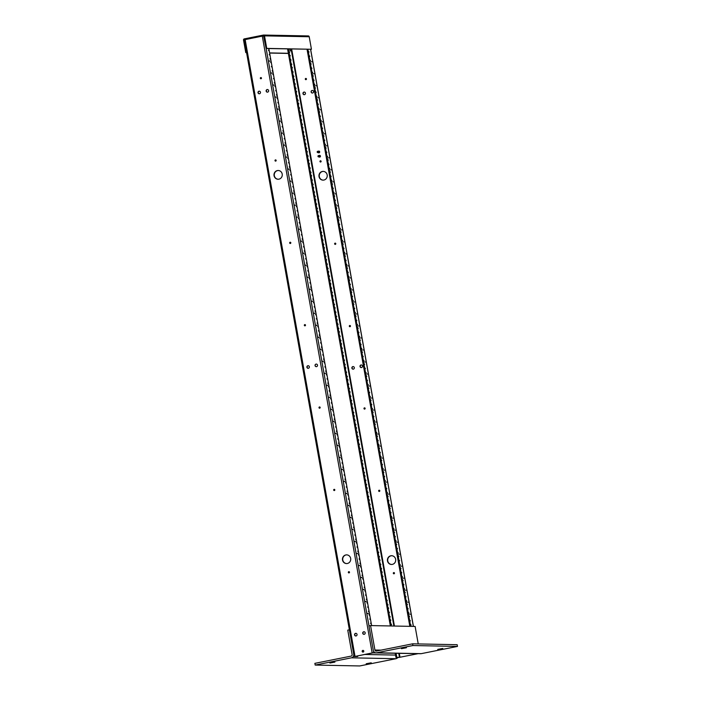 <?xml version="1.0" encoding="UTF-8"?>
<svg xmlns="http://www.w3.org/2000/svg" width="701" height="701" viewBox="0 0 701 701"><rect width="100%" height="100%" fill="white"/><g stroke="black" fill="none" stroke-linecap="round" stroke-linejoin="round"><path stroke-width="1.05" d="M354.154 656.6L372.161 652.938L262.288 36.119L244.281 39.782L354.154 656.6L357.72 656.504L355.293 656.364L372.958 652.868L420.644 653.709A3.058 2.9 -88.9 0 0 421.24 653.656L457.481 646.418L412.924 645.533L376.682 652.78A3.058 2.9 91.1 0 1 373.291 650.344L368.936 625.897L370.566 625.572L415.123 626.449L418.234 643.93M442.769 648.451L437.739 649.398L442.769 648.451M406.457 647.733L401.436 648.679L406.457 647.733M412.924 645.533L412.617 643.816L376.376 651.063A1.314 1.244 91.1 0 1 374.921 650.02L370.566 625.572M412.617 643.816L457.175 644.701L457.481 646.418M353.751 654.331A3.058 2.9 91.1 0 1 351.42 657.827L315.178 665.065L359.736 665.95L395.977 658.703A3.058 2.9 -88.9 0 0 397.809 657.477M329.891 663.032L334.912 662.086L329.891 663.032M366.202 663.751L371.223 662.804L366.202 663.751M349.387 629.805L347.757 630.129L352.112 654.576A1.314 1.244 -88.9 0 1 351.113 656.11L314.872 663.356L315.178 665.065M304.365 92.068A1.306 1.244 -88.9 0 0 304.322 94.67M353.269 366.588A1.306 1.244 -88.9 0 0 353.216 369.19M418.129 653.665L398.659 657.494L395.969 657.433L395.215 653.209M361.409 364.958A1.306 1.244 -88.9 0 0 361.365 367.561M312.515 90.438A1.306 1.244 -88.9 0 0 312.462 93.049M323.327 171.403A4.364 4.145 -88.9 0 0 319.305 176.582A4.364 4.145 -88.9 0 0 323.152 180.131M391.78 555.735A4.364 4.145 -88.9 0 0 387.758 560.914A4.364 4.145 -88.9 0 0 391.614 564.463M394.041 572.586A0.622 0.587 -88.9 0 0 394.015 573.786M379.372 490.227A0.622 0.587 -88.9 0 0 379.346 491.427M364.704 407.868A0.622 0.587 -88.9 0 0 364.678 409.069M350.027 325.509A0.622 0.587 -88.9 0 0 350.009 326.719M335.358 243.159A0.622 0.587 -88.9 0 0 335.341 244.36M320.69 160.801A0.622 0.587 -88.9 0 0 320.664 162.001M306.022 78.442A0.622 0.587 -88.9 0 0 305.995 79.642M302.981 93.61A1.306 1.244 91.1 0 1 304.234 92.059A1.306 1.244 91.1 0 1 305.452 93.391A1.306 1.244 91.1 0 1 302.981 93.61M351.884 368.13A1.306 1.244 91.1 0 1 353.129 366.579A1.306 1.244 91.1 0 1 354.347 367.911A1.306 1.244 91.1 0 1 351.884 368.13M415.15 653.604L417.13 653.823L399.991 657.249L395.969 657.433M360.025 366.5A1.306 1.244 91.1 0 1 361.278 364.949A1.306 1.244 91.1 0 1 362.496 366.281A1.306 1.244 91.1 0 1 360.025 366.5M311.13 91.989A1.306 1.244 91.1 0 1 312.374 90.429A1.306 1.244 91.1 0 1 313.592 91.77A1.306 1.244 91.1 0 1 311.13 91.989M319.025 176.573A4.364 4.145 91.1 0 1 323.187 171.394A4.364 4.145 91.1 0 1 327.244 175.846A4.364 4.145 91.1 0 1 319.025 176.573M387.487 560.905A4.364 4.145 91.1 0 1 391.649 555.727A4.364 4.145 91.1 0 1 395.706 560.178A4.364 4.145 91.1 0 1 387.487 560.905M393.314 573.295A0.622 0.587 91.1 0 1 393.901 572.568A0.622 0.587 91.1 0 1 394.479 573.19A0.622 0.587 91.1 0 1 393.314 573.295M378.645 490.937A0.622 0.587 91.1 0 1 379.232 490.209A0.622 0.587 91.1 0 1 379.811 490.84A0.622 0.587 91.1 0 1 378.645 490.937M363.977 408.587A0.622 0.587 91.1 0 1 364.564 407.851A0.622 0.587 91.1 0 1 365.142 408.481A0.622 0.587 91.1 0 1 363.977 408.587M349.308 326.228A0.622 0.587 91.1 0 1 349.895 325.492A0.622 0.587 91.1 0 1 350.465 326.123A0.622 0.587 91.1 0 1 349.308 326.228M334.631 243.869A0.622 0.587 91.1 0 1 335.227 243.133A0.622 0.587 91.1 0 1 335.797 243.764A0.622 0.587 91.1 0 1 334.631 243.869M319.963 161.51A0.622 0.587 91.1 0 1 320.55 160.783A0.622 0.587 91.1 0 1 321.128 161.414A0.622 0.587 91.1 0 1 319.963 161.51M305.294 79.16A0.622 0.587 91.1 0 1 305.881 78.424A0.622 0.587 91.1 0 1 306.46 79.055A0.622 0.587 91.1 0 1 305.294 79.16M410.681 626.361L307.897 49.342M410.024 620.297L410.339 620.911L410.024 620.297M409.253 616.013L409.568 616.617L409.253 616.013M410.786 624.591L411.101 625.204L410.786 624.591M407.877 608.293L408.192 608.897L407.877 608.293M407.115 603.999L407.43 604.612L407.115 603.999M408.648 612.578L408.963 613.191L408.648 612.578M405.739 596.279L406.054 596.893L405.739 596.279M404.976 591.995L405.292 592.599L404.976 591.995M406.501 600.573L406.825 601.178L406.501 600.573M403.601 584.266L403.916 584.879L403.601 584.266M402.838 579.981L403.154 580.594L402.838 579.981M404.363 588.56L404.679 589.173L404.363 588.56M401.463 572.261L401.778 572.866L401.463 572.261M400.7 567.968L401.016 568.581L400.7 567.968M402.225 576.546L402.54 577.16L402.225 576.546M399.325 560.248L399.64 560.861L399.325 560.248M398.562 555.963L398.878 556.568L398.562 555.963M400.087 564.542L400.402 565.146L400.087 564.542M397.187 548.235L397.502 548.848L397.187 548.235M396.415 543.95L396.74 544.563L396.415 543.95M397.949 552.528L398.264 553.142L397.949 552.528M395.049 536.23L395.364 536.835L395.049 536.23M394.277 531.936L394.593 532.55L394.277 531.936M395.811 540.515L396.126 541.128L395.811 540.515M392.902 524.217L393.217 524.83L392.902 524.217M392.139 519.932L392.455 520.536L392.139 519.932M393.673 528.51L393.988 529.115L393.673 528.51M390.764 512.203L391.079 512.817L390.764 512.203M390.001 507.918L390.317 508.532L390.001 507.918M391.526 516.497L391.841 517.11L391.526 516.497M388.626 500.199L388.941 500.803L388.626 500.199M387.863 495.905L388.179 496.518L387.863 495.905M389.388 504.483L389.703 505.097L389.388 504.483M386.488 488.185L386.803 488.799L386.488 488.185M385.725 483.9L386.041 484.505L385.725 483.9M387.25 492.479L387.565 493.083L387.25 492.479M384.35 476.181L384.665 476.785L384.35 476.181M383.587 471.887L383.903 472.5L383.587 471.887M385.112 480.465L385.427 481.079L385.112 480.465M382.211 464.167L382.527 464.772L382.211 464.167M381.44 459.874L381.756 460.487L381.44 459.874M382.974 468.452L383.289 469.065L382.974 468.452M380.065 452.154L380.389 452.767L380.065 452.154M379.302 447.869L379.618 448.474L379.302 447.869M380.836 456.447L381.151 457.052L380.836 456.447M377.927 440.149L378.242 440.754L377.927 440.149M377.164 435.856L377.48 436.469L377.164 435.856M378.698 444.434L379.013 445.047L378.698 444.434M375.789 428.136L376.104 428.749L375.789 428.136M375.026 423.842L375.342 424.455L375.026 423.842M376.551 432.421L376.866 433.034L376.551 432.421M373.651 416.122L373.966 416.736L373.651 416.122M372.888 411.837L373.204 412.442L372.888 411.837M374.413 420.416L374.728 421.021L374.413 420.416M371.512 404.118L371.828 404.722L371.512 404.118M370.75 399.824L371.066 400.437L370.75 399.824M372.275 408.403L372.59 409.016L372.275 408.403M369.374 392.104L369.69 392.718L369.374 392.104M368.612 387.811L368.928 388.424L368.612 387.811M370.137 396.389L370.452 397.003L370.137 396.389M367.236 380.091L367.552 380.704L367.236 380.091M366.465 375.806L366.781 376.411L366.465 375.806M367.999 384.385L368.314 384.989L367.999 384.385M365.09 368.086L365.405 368.691L365.09 368.086M364.327 363.793L364.643 364.406L364.327 363.793M365.861 372.371L366.176 372.985L365.861 372.371M362.952 356.073L363.267 356.686L362.952 356.073M362.189 351.779L362.505 352.393L362.189 351.779M363.714 360.358L364.038 360.971L363.714 360.358M360.813 344.06L361.129 344.673L360.813 344.06M360.051 339.775L360.367 340.379L360.051 339.775M361.576 348.353L361.891 348.958L361.576 348.353M358.675 332.055L358.991 332.66L358.675 332.055M357.913 327.761L358.229 328.375L357.913 327.761M359.438 336.34L359.753 336.953L359.438 336.34M356.537 320.042L356.853 320.655L356.537 320.042M355.775 315.748L356.09 316.361L355.775 315.748M357.3 324.326L357.615 324.94L357.3 324.326M354.399 308.028L354.715 308.642L354.399 308.028M353.628 303.743L353.952 304.348L353.628 303.743M355.162 312.322L355.477 312.926L355.162 312.322M352.261 296.024L352.577 296.628L352.261 296.024M351.49 291.73L351.806 292.343L351.49 291.73M353.024 300.308L353.339 300.922L353.024 300.308M350.114 284.01L350.43 284.624L350.114 284.01M349.352 279.717L349.668 280.33L349.352 279.717M350.886 288.304L351.201 288.908L350.886 288.304M347.976 271.997L348.292 272.61L347.976 271.997M347.214 267.712L347.53 268.317L347.214 267.712M348.739 276.29L349.054 276.895L348.739 276.29M345.838 259.992L346.154 260.597L345.838 259.992M345.076 255.699L345.391 256.312L345.076 255.699M346.601 264.277L346.916 264.89L346.601 264.277M343.7 247.979L344.016 248.592L343.7 247.979M342.938 243.694L343.253 244.298L342.938 243.694M344.463 252.272L344.778 252.877L344.463 252.272M341.562 235.965L341.878 236.579L341.562 235.965M340.8 231.68L341.115 232.285L340.8 231.68M342.325 240.259L342.64 240.872L342.325 240.259M339.424 223.961L339.74 224.565L339.424 223.961M338.653 219.667L338.969 220.28L338.653 219.667M340.187 228.246L340.502 228.859L340.187 228.246M337.277 211.947L337.593 212.561L337.277 211.947M336.515 207.662L336.83 208.267L336.515 207.662M338.048 216.241L338.364 216.846L338.048 216.241M335.139 199.934L335.455 200.547L335.139 199.934M334.377 195.649L334.692 196.262L334.377 195.649M335.902 204.228L336.226 204.841L335.902 204.228M333.001 187.929L333.317 188.534L333.001 187.929M332.239 183.636L332.554 184.249L332.239 183.636M333.764 192.214L334.079 192.828L333.764 192.214M330.863 175.916L331.179 176.529L330.863 175.916M330.101 171.631L330.416 172.236L330.101 171.631M331.626 180.21L331.941 180.814L331.626 180.21M328.725 163.903L329.041 164.516L328.725 163.903M327.963 159.618L328.278 160.231L327.963 159.618M329.488 168.196L329.803 168.81L329.488 168.196M326.587 151.898L326.903 152.503L326.587 151.898M325.816 147.604L326.14 148.218L325.816 147.604M327.349 156.183L327.665 156.796L327.349 156.183M324.449 139.885L324.765 140.498L324.449 139.885M323.678 135.6L323.993 136.204L323.678 135.6M325.211 144.178L325.527 144.783L325.211 144.178M322.302 127.871L322.618 128.485L322.302 127.871M321.54 123.586L321.855 124.2L321.54 123.586M323.073 132.165L323.389 132.778L323.073 132.165M320.164 115.867L320.48 116.471L320.164 115.867M319.402 111.573L319.717 112.186L319.402 111.573M320.927 120.151L321.242 120.765L320.927 120.151M318.026 103.853L318.342 104.467L318.026 103.853M317.264 99.568L317.579 100.173L317.264 99.568M318.789 108.147L319.104 108.751L318.789 108.147M315.888 91.84L316.204 92.453L315.888 91.84M315.126 87.555L315.441 88.168L315.126 87.555M316.65 96.133L316.966 96.747L316.65 96.133M313.75 79.835L314.066 80.44L313.75 79.835M312.988 75.542L313.303 76.155L312.988 75.542M314.512 84.12L314.828 84.733L314.512 84.12M311.612 67.822L311.927 68.435L311.612 67.822M310.841 63.537L311.156 64.141L310.841 63.537M312.374 72.115L312.69 72.72L312.374 72.115M309.465 55.817L309.789 56.422L309.465 55.817M308.703 51.523L309.018 52.137L308.703 51.523M310.236 60.102L310.552 60.715L310.236 60.102M410.295 614.225L409.752 614.251M408.157 602.212L407.614 602.238M406.019 590.207L405.476 590.224M403.881 578.194L403.338 578.22M401.743 566.18L401.2 566.206M399.605 554.176L399.062 554.193M397.458 542.162L396.915 542.188M395.32 530.149L394.777 530.175M393.182 518.144L392.639 518.162M391.044 506.131L390.501 506.157M388.906 494.117L388.363 494.144M386.768 482.113L386.225 482.13M384.63 470.099L384.078 470.126M382.483 458.086L381.94 458.112M380.345 446.081L379.802 446.099M378.207 434.068L377.664 434.094M376.069 422.055L375.526 422.081M373.931 410.05L373.388 410.076M371.793 398.037L371.25 398.063M369.646 386.023L369.103 386.049M367.508 374.019L366.965 374.045M365.37 362.005L364.827 362.031M363.232 349.992L362.689 350.018M361.094 337.987L360.551 338.013M358.956 325.974L358.413 326M356.818 313.96L356.266 313.987M354.671 301.956L354.128 301.982M352.533 289.942L351.99 289.969M350.395 277.929L349.852 277.955M348.257 265.924L347.714 265.951M346.119 253.911L345.575 253.937M343.981 241.898L343.437 241.924M341.834 229.893L341.291 229.919M339.696 217.88L339.153 217.906M337.558 205.866L337.015 205.892M335.42 193.862L334.876 193.888M333.282 181.848L332.738 181.874M331.144 169.844L330.6 169.861M329.006 157.83L328.462 157.856M326.859 145.817L326.315 145.843M324.721 133.812L324.177 133.83M322.583 121.799L322.039 121.825M320.445 109.785L319.901 109.812M318.307 97.781L317.763 97.798M316.169 85.767L315.625 85.794M314.03 73.754L313.478 73.78M311.884 61.749L311.34 61.767M396.784 657.275L396.065 653.227M391.211 625.975L288.426 48.956M391.289 624.048L391.605 624.652L391.289 624.048M390.518 619.754L390.834 620.367L390.518 619.754M389.143 612.034L389.458 612.648L389.143 612.034M388.38 607.741L388.696 608.354L388.38 607.741M389.914 616.328L390.229 616.933L389.914 616.328M387.005 600.021L387.32 600.634L387.005 600.021M386.242 595.736L386.558 596.341L386.242 595.736M387.767 604.315L388.082 604.919L387.767 604.315M384.867 588.016L385.182 588.621L384.867 588.016M384.104 583.723L384.42 584.336L384.104 583.723M385.629 592.301L385.944 592.915L385.629 592.301M382.728 576.003L383.044 576.616L382.728 576.003M381.966 571.718L382.282 572.323L381.966 571.718M383.491 580.297L383.806 580.901L383.491 580.297M380.59 563.99L380.906 564.603L380.59 563.99M379.828 559.705L380.144 560.309L379.828 559.705M381.353 568.283L381.668 568.897L381.353 568.283M378.452 551.985L378.768 552.59L378.452 551.985M377.681 547.691L377.997 548.305L377.681 547.691M379.215 556.27L379.53 556.883L379.215 556.27M376.306 539.972L376.63 540.585L376.306 539.972M375.543 535.687L375.859 536.291L375.543 535.687M377.077 544.265L377.392 544.87L377.077 544.265M374.168 527.958L374.483 528.572L374.168 527.958M373.405 523.673L373.721 524.287L373.405 523.673M374.939 532.252L375.254 532.865L374.939 532.252M372.029 515.954L372.345 516.558L372.029 515.954M371.267 511.66L371.583 512.273L371.267 511.66M372.792 520.238L373.107 520.852L372.792 520.238M369.891 503.94L370.207 504.554L369.891 503.94M369.129 499.655L369.445 500.26L369.129 499.655M370.654 508.234L370.969 508.838L370.654 508.234M367.753 491.927L368.069 492.54L367.753 491.927M366.991 487.642L367.306 488.255L366.991 487.642M368.516 496.22L368.831 496.834L368.516 496.22M365.615 479.922L365.931 480.527L365.615 479.922M364.853 475.628L365.168 476.242L364.853 475.628M366.378 484.207L366.693 484.82L366.378 484.207M363.477 467.909L363.793 468.522L363.477 467.909M362.706 463.624L363.022 464.228L362.706 463.624M364.24 472.202L364.555 472.807L364.24 472.202M361.33 455.895L361.646 456.509L361.33 455.895M360.568 451.61L360.884 452.224L360.568 451.61M362.102 460.189L362.417 460.802L362.102 460.189M359.192 443.891L359.508 444.495L359.192 443.891M358.43 439.597L358.746 440.21L358.43 439.597M359.955 448.176L360.279 448.789L359.955 448.176M357.054 431.877L357.37 432.491L357.054 431.877M356.292 427.592L356.607 428.197L356.292 427.592M357.817 436.171L358.132 436.776L357.817 436.171M354.916 419.864L355.232 420.477L354.916 419.864M354.154 415.579L354.469 416.192L354.154 415.579M355.679 424.158L355.994 424.771L355.679 424.158M352.778 407.859L353.094 408.464L352.778 407.859M352.016 403.566L352.331 404.179L352.016 403.566M353.541 412.144L353.856 412.758L353.541 412.144M350.64 395.846L350.956 396.459L350.64 395.846M349.869 391.561L350.193 392.166L349.869 391.561M351.403 400.14L351.718 400.744L351.403 400.14M348.502 383.841L348.818 384.446L348.502 383.841M347.731 379.548L348.046 380.161L347.731 379.548M349.264 388.126L349.58 388.74L349.264 388.126M346.355 371.828L346.671 372.433L346.355 371.828M345.593 367.534L345.908 368.148L345.593 367.534M347.126 376.113L347.442 376.726L347.126 376.113M344.217 359.815L344.533 360.428L344.217 359.815M343.455 355.53L343.77 356.134L343.455 355.53M344.98 364.108L345.295 364.713L344.98 364.108M342.079 347.81L342.395 348.415L342.079 347.81M341.317 343.516L341.632 344.13L341.317 343.516M342.842 352.095L343.157 352.708L342.842 352.095M339.941 335.797L340.257 336.41L339.941 335.797M339.179 331.503L339.494 332.116L339.179 331.503M340.704 340.081L341.019 340.695L340.704 340.081M337.803 323.783L338.119 324.397L337.803 323.783M337.041 319.498L337.356 320.103L337.041 319.498M338.565 328.077L338.881 328.681L338.565 328.077M335.665 311.779L335.981 312.383L335.665 311.779M334.894 307.485L335.209 308.098L334.894 307.485M336.427 316.063L336.743 316.677L336.427 316.063M333.518 299.765L333.842 300.378L333.518 299.765M332.756 295.471L333.071 296.085L332.756 295.471M334.289 304.05L334.605 304.663L334.289 304.05M331.38 287.752L331.696 288.365L331.38 287.752M330.618 283.467L330.933 284.071L330.618 283.467M332.151 292.045L332.467 292.65L332.151 292.045M329.242 275.747L329.558 276.352L329.242 275.747M328.48 271.453L328.795 272.067L328.48 271.453M330.005 280.032L330.32 280.645L330.005 280.032M327.104 263.734L327.42 264.347L327.104 263.734M326.342 259.44L326.657 260.053L326.342 259.44M327.866 268.019L328.182 268.632L327.866 268.019M324.966 251.72L325.282 252.334L324.966 251.72M324.204 247.435L324.519 248.04L324.204 247.435M325.728 256.014L326.044 256.619L325.728 256.014M322.828 239.716L323.143 240.32L322.828 239.716M322.066 235.422L322.381 236.035L322.066 235.422M323.59 244.001L323.906 244.614L323.59 244.001M320.69 227.702L321.005 228.316L320.69 227.702M319.919 223.409L320.234 224.022L319.919 223.409M321.452 231.996L321.768 232.601L321.452 231.996M318.543 215.689L318.859 216.302L318.543 215.689M317.781 211.404L318.096 212.009L317.781 211.404M319.314 219.983L319.63 220.587L319.314 219.983M316.405 203.684L316.721 204.289L316.405 203.684M315.643 199.391L315.958 200.004L315.643 199.391M317.167 207.969L317.492 208.583L317.167 207.969M314.267 191.671L314.583 192.284L314.267 191.671M313.505 187.377L313.82 187.991L313.505 187.377M315.029 195.965L315.345 196.569L315.029 195.965M312.129 179.658L312.444 180.271L312.129 179.658M311.367 175.373L311.682 175.977L311.367 175.373M312.891 183.951L313.207 184.565L312.891 183.951M309.991 167.653L310.306 168.258L309.991 167.653M309.229 163.359L309.544 163.973L309.229 163.359M310.753 171.938L311.069 172.551L310.753 171.938M307.853 155.64L308.168 156.253L307.853 155.64M307.082 151.355L307.406 151.959L307.082 151.355M308.615 159.933L308.931 160.538L308.615 159.933M305.715 143.626L306.03 144.24L305.715 143.626M304.944 139.341L305.259 139.946L304.944 139.341M306.477 147.92L306.793 148.533L306.477 147.92M303.568 131.622L303.884 132.226L303.568 131.622M302.806 127.328L303.121 127.941L302.806 127.328M304.339 135.906L304.655 136.52L304.339 135.906M301.43 119.608L301.745 120.221L301.43 119.608M300.668 115.323L300.983 115.928L300.668 115.323M302.192 123.902L302.508 124.506L302.192 123.902M299.292 107.595L299.607 108.208L299.292 107.595M298.53 103.31L298.845 103.923L298.53 103.31M300.054 111.888L300.37 112.502L300.054 111.888M297.154 95.59L297.469 96.195L297.154 95.59M296.392 91.296L296.707 91.91L296.392 91.296M297.916 99.875L298.232 100.488L297.916 99.875M295.016 83.577L295.331 84.19L295.016 83.577M294.254 79.292L294.569 79.896L294.254 79.292M295.778 87.87L296.094 88.475L295.778 87.87M292.878 71.563L293.193 72.177L292.878 71.563M292.107 67.278L292.422 67.892L292.107 67.278M293.64 75.857L293.956 76.47L293.64 75.857M290.731 59.559L291.046 60.163L290.731 59.559M289.969 55.265L290.284 55.878L289.969 55.265M291.502 63.844L291.818 64.457L291.502 63.844M289.881 50.13L290.337 51.015L289.986 49.254L289.881 50.13M289.355 51.839L289.679 52.444L289.355 51.839M390.361 625.958L287.576 48.939M409.831 626.343L307.047 49.324M268.606 90.604A1.306 1.244 91.1 0 1 267.353 92.164A1.306 1.244 91.1 0 1 266.135 90.823A1.306 1.244 91.1 0 1 268.606 90.604M317.5 365.125A1.306 1.244 91.1 0 1 316.256 366.676A1.306 1.244 91.1 0 1 315.038 365.344A1.306 1.244 91.1 0 1 317.5 365.125M365.177 632.784A1.306 1.244 91.1 0 1 363.933 634.335A1.306 1.244 91.1 0 1 362.715 633.003A1.306 1.244 91.1 0 1 365.177 632.784M363.793 651.054A0.876 0.832 91.1 0 1 362.96 652.088A0.876 0.832 91.1 0 1 362.154 651.203A0.876 0.832 91.1 0 1 363.793 651.054M309.351 366.754A1.306 1.244 91.1 0 1 308.107 368.305A1.306 1.244 91.1 0 1 306.889 366.974A1.306 1.244 91.1 0 1 309.351 366.754M260.457 92.234A1.306 1.244 91.1 0 1 259.212 93.785A1.306 1.244 91.1 0 1 257.994 92.453A1.306 1.244 91.1 0 1 260.457 92.234M357.037 634.414A1.306 1.244 91.1 0 1 355.784 635.965A1.306 1.244 91.1 0 1 354.566 634.633A1.306 1.244 91.1 0 1 357.037 634.414M282.205 174.058A4.364 4.145 91.1 0 1 278.043 179.237A4.364 4.145 91.1 0 1 273.986 174.794A4.364 4.145 91.1 0 1 282.205 174.058M350.658 558.39A4.364 4.145 91.1 0 1 346.504 563.569A4.364 4.145 91.1 0 1 342.447 559.126A4.364 4.145 91.1 0 1 350.658 558.39M349.501 572.174A0.622 0.587 91.1 0 1 348.905 572.91A0.622 0.587 91.1 0 1 348.336 572.279A0.622 0.587 91.1 0 1 349.501 572.174M334.824 489.824A0.622 0.587 91.1 0 1 334.237 490.551A0.622 0.587 91.1 0 1 333.667 489.92A0.622 0.587 91.1 0 1 334.824 489.824M320.155 407.465A0.622 0.587 91.1 0 1 319.568 408.201A0.622 0.587 91.1 0 1 318.99 407.57A0.622 0.587 91.1 0 1 320.155 407.465M305.487 325.106A0.622 0.587 91.1 0 1 304.9 325.842A0.622 0.587 91.1 0 1 304.322 325.211A0.622 0.587 91.1 0 1 305.487 325.106M290.819 242.748A0.622 0.587 91.1 0 1 290.232 243.484A0.622 0.587 91.1 0 1 289.653 242.853A0.622 0.587 91.1 0 1 290.819 242.748M276.15 160.398A0.622 0.587 91.1 0 1 275.554 161.125A0.622 0.587 91.1 0 1 274.985 160.494A0.622 0.587 91.1 0 1 276.15 160.398M261.473 78.039A0.622 0.587 91.1 0 1 260.886 78.766A0.622 0.587 91.1 0 1 260.316 78.144A0.622 0.587 91.1 0 1 261.473 78.039M267.545 89.553A1.306 1.244 -88.9 0 0 267.493 92.155M316.44 364.064A1.306 1.244 -88.9 0 0 316.388 366.676M364.117 631.732A1.306 1.244 -88.9 0 0 364.064 634.335M262.288 36.119L263.856 35.882M372.161 652.938L373.773 652.701L373.458 650.949M375.421 652.736L373.773 652.701M363.136 650.362A0.876 0.832 -88.9 0 0 363.1 652.079M308.3 365.694A1.306 1.244 -88.9 0 0 308.247 368.297M259.396 91.183A1.306 1.244 -88.9 0 0 259.344 93.785M355.977 633.353A1.306 1.244 -88.9 0 0 355.924 635.956M278.35 170.509A4.364 4.145 -88.9 0 0 274.257 174.794A4.364 4.145 -88.9 0 0 278.183 179.237M346.811 554.841A4.364 4.145 -88.9 0 0 342.719 559.126A4.364 4.145 -88.9 0 0 346.644 563.569M349.072 571.692A0.622 0.587 -88.9 0 0 349.045 572.892M334.403 489.342A0.622 0.587 -88.9 0 0 334.377 490.542M319.726 406.983A0.622 0.587 -88.9 0 0 319.709 408.184M305.058 324.624A0.622 0.587 -88.9 0 0 305.04 325.825M290.389 242.266A0.622 0.587 -88.9 0 0 290.363 243.466M275.721 159.907A0.622 0.587 -88.9 0 0 275.695 161.116M261.052 77.557A0.622 0.587 -88.9 0 0 261.026 78.757M370.11 619.509L369.795 618.904L370.11 619.509M369.348 615.224L369.033 614.611L369.348 615.224M370.882 623.802L370.566 623.189L370.882 623.802M367.972 607.504L367.657 606.891L367.972 607.504M367.21 603.21L366.895 602.597L367.21 603.21M368.744 611.789L368.419 611.184L368.744 611.789M365.834 595.491L365.519 594.877L365.834 595.491M365.072 591.197L364.757 590.592L365.072 591.197M366.597 599.784L366.281 599.171L366.597 599.784M363.696 583.477L363.381 582.873L363.696 583.477M362.934 579.192L362.619 578.579L362.934 579.192M364.459 587.771L364.143 587.158L364.459 587.771M361.558 571.473L361.243 570.859L361.558 571.473M360.796 567.179L360.48 566.574L360.796 567.179M362.321 575.758L362.005 575.153L362.321 575.758M359.42 559.459L359.105 558.846L359.42 559.459M358.658 555.166L358.334 554.561L358.658 555.166M360.183 563.753L359.867 563.14L360.183 563.753M357.282 547.446L356.967 546.841L357.282 547.446M356.511 543.161L356.196 542.548L356.511 543.161M358.045 551.74L357.729 551.126L358.045 551.74M355.135 535.441L354.82 534.828L355.135 535.441M354.373 531.148L354.058 530.543L354.373 531.148M355.906 539.726L355.591 539.122L355.906 539.726M352.997 523.428L352.682 522.815L352.997 523.428M352.235 519.143L351.92 518.53L352.235 519.143M353.76 527.722L353.444 527.108L353.76 527.722M350.859 511.415L350.544 510.81L350.859 511.415M350.097 507.13L349.781 506.516L350.097 507.13M351.622 515.708L351.306 515.095L351.622 515.708M348.721 499.41L348.406 498.797L348.721 499.41M347.959 495.116L347.643 494.512L347.959 495.116M349.484 503.695L349.168 503.09L349.484 503.695M346.583 487.397L346.268 486.783L346.583 487.397M345.821 483.112L345.505 482.498L345.821 483.112M347.345 491.69L347.03 491.077L347.345 491.69M344.445 475.383L344.13 474.779L344.445 475.383M343.674 471.098L343.359 470.485L343.674 471.098M345.207 479.677L344.892 479.063L345.207 479.677M342.307 463.379L341.983 462.765L342.307 463.379M341.536 459.085L341.221 458.48L341.536 459.085M343.069 467.663L342.754 467.059L343.069 467.663M340.16 451.365L339.845 450.752L340.16 451.365M339.398 447.08L339.082 446.467L339.398 447.08M340.931 455.659L340.616 455.045L340.931 455.659M338.022 439.352L337.707 438.747L338.022 439.352M337.26 435.067L336.944 434.454L337.26 435.067M338.785 443.645L338.469 443.032L338.785 443.645M335.884 427.347L335.569 426.734L335.884 427.347M335.122 423.053L334.806 422.449L335.122 423.053M336.646 431.632L336.331 431.027L336.646 431.632M333.746 415.334L333.431 414.729L333.746 415.334M332.984 411.049L332.668 410.435L332.984 411.049M334.508 419.627L334.193 419.014L334.508 419.627M331.608 403.32L331.293 402.716L331.608 403.32M330.846 399.035L330.53 398.422L330.846 399.035M332.37 407.614L332.055 407.001L332.37 407.614M329.47 391.316L329.155 390.702L329.47 391.316M328.699 387.022L328.383 386.417L328.699 387.022M330.232 395.601L329.917 394.996L330.232 395.601M327.323 379.302L327.008 378.698L327.323 379.302M326.561 375.017L326.245 374.404L326.561 375.017M328.094 383.596L327.779 382.983L328.094 383.596M325.185 367.298L324.87 366.684L325.185 367.298M324.423 363.004L324.107 362.391L324.423 363.004M325.956 371.583L325.632 370.969L325.956 371.583M323.047 355.284L322.732 354.671L323.047 355.284M322.285 350.991L321.969 350.386L322.285 350.991M323.809 359.569L323.494 358.965L323.809 359.569M320.909 343.271L320.594 342.666L320.909 343.271M320.147 338.986L319.831 338.373L320.147 338.986M321.671 347.565L321.356 346.951L321.671 347.565M318.771 331.266L318.456 330.653L318.771 331.266M318.009 326.973L317.693 326.359L318.009 326.973M319.533 335.551L319.218 334.938L319.533 335.551M316.633 319.253L316.317 318.64L316.633 319.253M315.871 314.959L315.546 314.355L315.871 314.959M317.395 323.538L317.08 322.933L317.395 323.538M314.495 307.24L314.179 306.635L314.495 307.24M313.724 302.955L313.408 302.341L313.724 302.955M315.257 311.533L314.942 310.92L315.257 311.533M312.348 295.235L312.033 294.622L312.348 295.235M311.586 290.941L311.27 290.328L311.586 290.941M313.119 299.52L312.804 298.906L313.119 299.52M310.21 283.222L309.895 282.608L310.21 283.222M309.448 278.928L309.132 278.323L309.448 278.928M310.972 287.506L310.657 286.902L310.972 287.506M308.072 271.208L307.757 270.604L308.072 271.208M307.31 266.923L306.994 266.31L307.31 266.923M308.834 275.502L308.519 274.888L308.834 275.502M305.934 259.204L305.618 258.59L305.934 259.204M305.172 254.91L304.856 254.297L305.172 254.91M306.696 263.488L306.381 262.875L306.696 263.488M303.796 247.19L303.48 246.577L303.796 247.19M303.034 242.896L302.718 242.292L303.034 242.896M304.558 251.475L304.243 250.87L304.558 251.475M301.658 235.177L301.342 234.572L301.658 235.177M300.887 230.892L300.571 230.279L300.887 230.892M302.42 239.47L302.105 238.857L302.42 239.47M299.52 223.172L299.196 222.559L299.52 223.172M298.749 218.878L298.433 218.265L298.749 218.878M300.282 227.457L299.967 226.852L300.282 227.457M297.373 211.159L297.058 210.545L297.373 211.159M296.611 206.865L296.295 206.26L296.611 206.865M298.144 215.444L297.829 214.839L298.144 215.444M295.235 199.145L294.919 198.541L295.235 199.145M294.473 194.86L294.157 194.247L294.473 194.86M295.997 203.439L295.682 202.826L295.997 203.439M293.097 187.141L292.781 186.527L293.097 187.141M292.335 182.847L292.019 182.242L292.335 182.847M293.859 191.426L293.544 190.821L293.859 191.426M290.959 175.127L290.643 174.514L290.959 175.127M290.196 170.834L289.881 170.229L290.196 170.834M291.721 179.421L291.406 178.808L291.721 179.421M288.821 163.114L288.505 162.509L288.821 163.114M288.058 158.829L287.743 158.216L288.058 158.829M289.583 167.408L289.268 166.794L289.583 167.408M286.683 151.109L286.367 150.496L286.683 151.109M285.912 146.816L285.596 146.211L285.912 146.816M287.445 155.394L287.13 154.79L287.445 155.394M284.536 139.096L284.22 138.483L284.536 139.096M283.774 134.811L283.458 134.198L283.774 134.811M285.307 143.39L284.992 142.776L285.307 143.39M282.398 127.083L282.082 126.478L282.398 127.083M281.636 122.798L281.32 122.184L281.636 122.798M283.16 131.376L282.845 130.763L283.16 131.376M280.26 115.078L279.944 114.465L280.26 115.078M279.497 110.784L279.182 110.18L279.497 110.784M281.022 119.363L280.707 118.758L281.022 119.363M278.122 103.065L277.806 102.451L278.122 103.065M277.359 98.78L277.044 98.166L277.359 98.78M278.884 107.358L278.569 106.745L278.884 107.358M275.984 91.051L275.668 90.447L275.984 91.051M275.221 86.766L274.906 86.153L275.221 86.766M276.746 95.345L276.431 94.731L276.746 95.345M273.846 79.047L273.53 78.433L273.846 79.047M273.075 74.753L272.759 74.148L273.075 74.753M274.608 83.331L274.293 82.727L274.608 83.331M271.708 67.033L271.383 66.42L271.708 67.033M270.936 62.748L270.621 62.135L270.936 62.748M272.47 71.327L272.154 70.713L272.47 71.327M269.561 55.02L269.245 54.415L269.561 55.02M268.798 50.735L268.483 50.121L268.798 50.735M270.332 59.313L270.016 58.7L270.332 59.313M371.618 625.59L268.834 48.562M269.289 61.101L269.832 61.11L269.289 61.101M271.427 73.114L271.979 73.123L271.427 73.114M273.565 85.119L274.117 85.136L273.565 85.119M275.703 97.132L276.255 97.141L275.703 97.132M277.841 109.146L278.393 109.154L277.841 109.146M279.979 121.15L280.531 121.168L279.979 121.15M282.126 133.164L282.669 133.172L282.126 133.164M284.264 145.177L284.816 145.186L284.264 145.177M286.402 157.182L286.954 157.19L286.402 157.182M288.54 169.195L289.092 169.204L288.54 169.195M290.678 181.209L291.23 181.217L290.678 181.209M292.816 193.213L293.368 193.222L292.816 193.213M294.955 205.227L295.507 205.235L294.955 205.227M297.101 217.24L297.61 217.047L297.101 217.24M299.239 229.245L299.791 229.253L299.239 229.245M301.377 241.258L301.929 241.267L301.377 241.258M303.515 253.271L304.068 253.28L303.515 253.271M305.654 265.276L306.206 265.285L305.654 265.276M307.792 277.289L308.344 277.298L307.792 277.289M309.938 289.294L310.482 289.311L309.938 289.294M312.076 301.307L312.62 301.316L312.076 301.307M314.214 313.321L314.767 313.329L314.214 313.321M316.353 325.325L316.905 325.343L316.353 325.325M318.491 337.339L319.043 337.347L318.491 337.339M320.629 349.352L321.181 349.361L320.629 349.352M322.767 361.357L323.319 361.374L322.767 361.357M324.913 373.37L325.457 373.379L324.913 373.37M327.052 385.384L327.604 385.392L327.052 385.384M329.19 397.388L329.742 397.406L329.19 397.388M331.328 409.402L331.88 409.41L331.328 409.402M333.466 421.415L334.018 421.424L333.466 421.415M335.604 433.42L336.156 433.437L335.604 433.42M337.751 445.433L338.294 445.442L337.751 445.433M339.889 457.446L340.397 457.254L339.889 457.446M342.027 469.451L342.579 469.468L342.027 469.451M344.165 481.464L344.717 481.473L344.165 481.464M346.303 493.478L346.855 493.486L346.303 493.478M348.441 505.482L348.993 505.5L348.441 505.482M350.579 517.496L351.131 517.504L350.579 517.496M352.726 529.509L353.234 529.316L352.726 529.509M354.864 541.514L355.407 541.531L354.864 541.514M357.002 553.527L357.554 553.536L357.002 553.527M359.14 565.541L359.692 565.549L359.14 565.541M361.278 577.545L361.83 577.554L361.278 577.545M363.416 589.559L363.968 589.567L363.416 589.559M365.554 601.572L366.106 601.581L365.554 601.572M367.701 613.577L368.244 613.585L367.701 613.577M357.72 656.504L357.615 655.899M269.797 60.917L269.254 60.934M271.944 72.922L271.401 72.948M274.082 84.935L273.539 84.961M276.22 96.948L275.677 96.966M278.358 108.953L277.815 108.979M280.496 120.966L279.953 120.993M282.634 132.98L282.091 132.997M284.772 144.984L284.229 145.011M286.919 156.998L286.376 157.024M289.057 169.011L288.514 169.029M291.195 181.016L290.652 181.042M293.333 193.029L292.79 193.055M295.471 205.034L294.928 205.06M297.61 217.047L297.066 217.073M299.756 229.061L299.204 229.087M301.894 241.065L301.351 241.091M304.032 253.079L303.489 253.105M306.171 265.092L305.627 265.118M308.309 277.097L307.765 277.123M310.447 289.11L309.903 289.136M312.585 301.123L312.041 301.15M314.731 313.128L314.188 313.154M316.87 325.141L316.326 325.168M319.008 337.155L318.464 337.181M321.146 349.159L320.602 349.186M323.284 361.173L322.74 361.199M325.422 373.186L324.878 373.212M327.56 385.191L327.017 385.217M329.707 397.204L329.163 397.23M331.845 409.218L331.301 409.244M333.983 421.222L333.439 421.248M336.121 433.236L335.577 433.262M338.259 445.249L337.716 445.266M340.397 457.254L339.854 457.28M342.544 469.267L342 469.293M344.682 481.28L344.138 481.298M346.82 493.285L346.276 493.311M348.958 505.298L348.415 505.325M351.096 517.312L350.553 517.329M353.234 529.316L352.691 529.343M355.372 541.33L354.829 541.356M357.519 553.343L356.975 553.361M359.657 565.348L359.114 565.374M361.795 577.361L361.252 577.387M363.933 589.366L363.39 589.392M366.071 601.379L365.528 601.405M368.209 613.393L367.666 613.419M317.816 152.599A0.657 0.622 91.1 0 1 317.711 151.293A0.657 0.622 91.1 0 1 318.447 151.951A0.657 0.622 91.1 0 1 317.816 152.599L318.78 152.616A0.657 0.622 -88.9 0 0 319.419 151.968A0.657 0.622 -88.9 0 0 318.675 151.311M318.263 151.293A0.876 0.832 91.1 0 1 319.621 151.977A0.876 0.832 91.1 0 1 318.236 152.608M318.771 152.836L318.841 152.836A0.876 0.832 -88.9 0 0 319.691 151.977A0.876 0.832 -88.9 0 0 318.841 151.092M318.578 156.884L319.542 156.91A0.657 0.622 -88.9 0 0 320.173 156.192A0.657 0.622 -88.9 0 0 319.568 155.596L318.605 155.569A0.657 0.622 91.1 0 1 318.701 156.875A0.657 0.622 91.1 0 1 317.965 156.218A0.657 0.622 91.1 0 1 318.605 155.569M319.025 155.578A0.876 0.832 91.1 0 1 320.383 156.174A0.876 0.832 91.1 0 1 318.999 156.893M319.577 157.12A0.876 0.832 -88.9 0 0 320.453 156.174A0.876 0.832 -88.9 0 0 319.603 155.377M244.272 38.888L263.401 35.068A0.999 0.946 91.1 0 1 264.514 35.865L266.739 48.387L266.126 48.509L263.523 35.716L244.395 39.545L246.366 52.461L245.753 52.584L243.519 40.053A0.999 0.946 91.1 0 1 244.272 38.888M308.098 35.953A0.999 0.946 91.1 0 1 309.211 36.75L311.437 49.272L266.126 48.509M288.374 53.425L269.64 53.057M246.568 52.601L245.753 52.584M288.356 53.294L269.613 52.917M266.739 48.387L311.437 49.272M376.682 652.78L421.24 653.656M381.002 650.134L374.921 650.02M395.977 658.703L351.42 657.827M395.548 655.076L364.8 654.471M310.578 49.394L413.362 626.414M399.991 657.249L399.29 653.288M394.435 626.046L291.651 49.017M399.465 657.328L398.746 653.279M393.892 626.028L291.108 49.009M245.148 39.545L355.021 656.364M368.998 625.888L266.152 48.509M264.514 35.865L309.211 36.75M244.395 39.545L245.087 39.554M310.648 49.394L413.432 626.422M317.842 151.285L318.806 151.302M308.291 35.935L263.602 35.05"/></g></svg>

